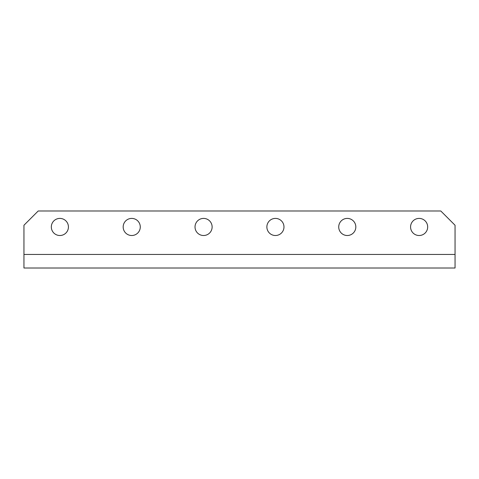 <?xml version="1.0" encoding="UTF-8"?>
<svg xmlns="http://www.w3.org/2000/svg" width="479" height="479" viewBox="0 0 479 479"><rect width="100%" height="100%" fill="white"/><g stroke="black" fill="none" stroke-linecap="round" stroke-linejoin="round"><path stroke-width="0.72" d="M455.05 254.445L455.05 268.012L23.95 268.012L23.95 225.244L38.206 210.988L440.794 210.988L455.05 225.244L455.05 254.445L23.95 254.445M59.875 235.512A8.556 8.556 0 0 0 67.282 222.681A8.556 8.556 0 0 0 52.468 222.681A8.556 8.556 0 0 0 59.875 235.512M203.575 218.406A8.556 8.556 0 0 0 196.168 231.237A8.556 8.556 0 0 0 210.982 231.237A8.556 8.556 0 0 0 203.575 218.406M131.725 218.406A8.556 8.556 0 0 0 124.318 231.237A8.556 8.556 0 0 0 139.132 231.237A8.556 8.556 0 0 0 131.725 218.406M419.125 235.512A8.556 8.556 0 0 0 426.532 222.681A8.556 8.556 0 0 0 411.718 222.681A8.556 8.556 0 0 0 419.125 235.512M347.275 235.512A8.556 8.556 0 0 0 354.682 222.681A8.556 8.556 0 0 0 339.868 222.681A8.556 8.556 0 0 0 347.275 235.512M59.875 218.406A8.556 8.556 0 0 0 52.468 231.237A8.556 8.556 0 0 0 67.282 231.237A8.556 8.556 0 0 0 59.875 218.406M275.425 235.512A8.556 8.556 0 0 0 282.832 222.681A8.556 8.556 0 0 0 268.018 222.681A8.556 8.556 0 0 0 275.425 235.512"/></g></svg>
